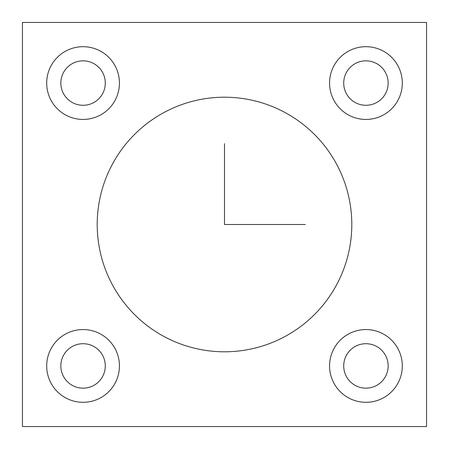 <?xml version="1.0" encoding="UTF-8"?>
<svg xmlns="http://www.w3.org/2000/svg" width="449" height="449" viewBox="0 0 449 449"><rect width="100%" height="100%" fill="white"/><g stroke="black" fill="none" stroke-linecap="round" stroke-linejoin="round"><path stroke-width="0.67" d="M336.211 163.475A127.292 127.292 0 0 0 163.475 112.789A127.292 127.292 0 0 0 112.789 285.525A127.292 127.292 0 0 0 285.525 336.211A127.292 127.292 0 0 0 336.211 163.475M22.45 22.45L22.45 426.55L426.55 426.55L426.55 22.45L22.45 22.45M334.017 348.497A36.369 36.369 0 0 0 348.497 397.853A36.369 36.369 0 0 0 397.853 383.373A36.369 36.369 0 0 0 383.373 334.017A36.369 36.369 0 0 0 334.017 348.497M114.983 383.373A36.369 36.369 0 0 0 100.503 334.017A36.369 36.369 0 0 0 51.147 348.497A36.369 36.369 0 0 0 65.627 397.853A36.369 36.369 0 0 0 114.983 383.373M114.983 100.503A36.369 36.369 0 0 0 100.503 51.147A36.369 36.369 0 0 0 51.147 65.627A36.369 36.369 0 0 0 65.627 114.983A36.369 36.369 0 0 0 114.983 100.503M397.853 100.503A36.369 36.369 0 0 0 383.373 51.147A36.369 36.369 0 0 0 334.017 65.627A36.369 36.369 0 0 0 348.497 114.983A36.369 36.369 0 0 0 397.853 100.503M385.438 376.593A22.226 22.226 0 0 1 355.277 385.438A22.226 22.226 0 0 1 346.432 355.277A22.226 22.226 0 0 1 376.593 346.432A22.226 22.226 0 0 1 385.438 376.593M63.562 355.277A22.226 22.226 0 0 1 93.723 346.432A22.226 22.226 0 0 1 102.568 376.593A22.226 22.226 0 0 1 72.407 385.438A22.226 22.226 0 0 1 63.562 355.277M63.562 72.407A22.226 22.226 0 0 1 93.723 63.562A22.226 22.226 0 0 1 102.568 93.723A22.226 22.226 0 0 1 72.407 102.568A22.226 22.226 0 0 1 63.562 72.407M346.432 72.407A22.226 22.226 0 0 1 376.593 63.562A22.226 22.226 0 0 1 385.438 93.723A22.226 22.226 0 0 1 355.277 102.568A22.226 22.226 0 0 1 346.432 72.407M224.5 143.68L224.5 224.5L305.32 224.5"/></g></svg>
